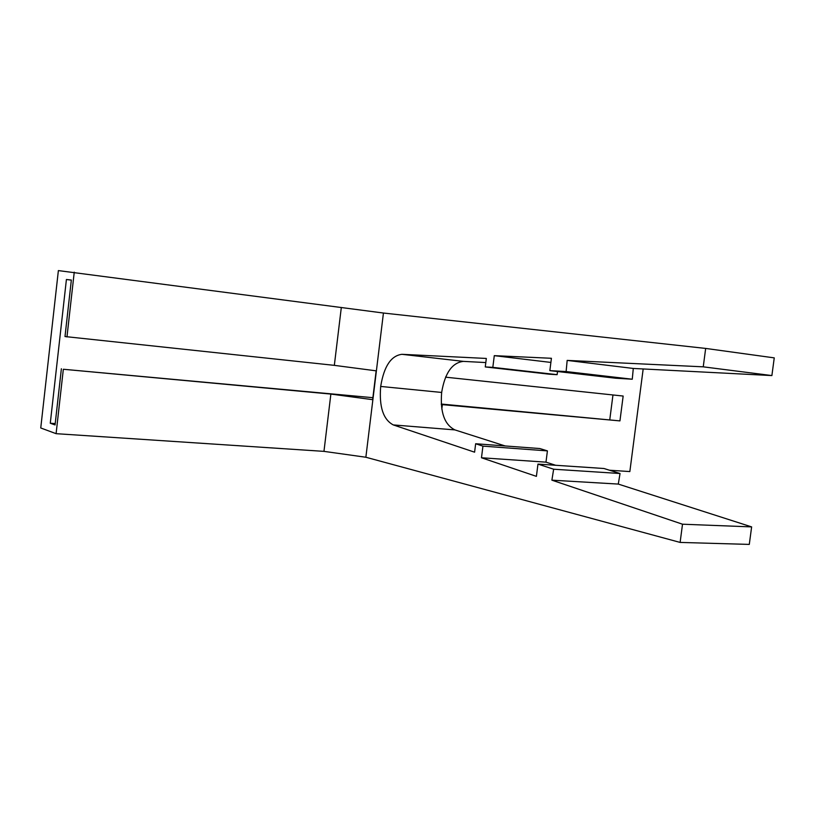 <?xml version="1.0" encoding="UTF-8"?>
<svg xmlns="http://www.w3.org/2000/svg" width="815" height="815" viewBox="0 0 815 815"><rect width="100%" height="100%" fill="white"/><g stroke="black" fill="none" stroke-linecap="round" stroke-linejoin="round"><path stroke-width="1.22" d="M323.963 451.367L365.864 457.246L680.118 542.423L682.512 524.208L551.887 480.167L553.65 469.216L537.961 464.092L536.402 476.357L481.482 457.765L482.938 446.131L475.654 443.747L474.595 452.182L393.278 424.921C383.305 419.633 379.087 406.98 380.646 386.972L380.778 385.923C384.069 366.21 391.119 355.676 401.938 354.311L486.331 358.447L485.261 366.933L492.82 367.361L494.287 355.656L551.419 358.284L549.85 370.631L566.119 371.559L567.169 360.403L703.243 366.832L705.668 348.423L383.437 313.031L58.374 270.59L40.75 427.967L56.092 433.672L63.336 369.256L330.87 394.073L323.963 451.367L56.092 433.672M485.811 362.563L463.429 361.381C452.264 362.624 445.031 372.822 441.74 391.954L441.618 392.962C440.131 412.41 444.552 424.717 454.902 429.902L505.147 445.948M441.679 392.453L380.717 386.442M537.961 464.092L603.956 468.503L620.042 473.515L618.29 484.079L751.634 526.898L682.512 524.208M680.118 542.423L749.291 544.41L751.634 526.898M705.668 348.423L774.25 357.877L771.886 375.572L633.286 368.451L632.267 379.22L615.61 378.211L549.85 370.631M557.521 371.518L557.124 374.676L549.361 374.207L485.261 366.933M475.654 443.747L539.907 448.556L547.415 450.889L545.979 462.156L555.647 465.273M609.498 470.224L629.842 471.569L643.178 368.951M445.601 377.202L445.825 376.673M445.764 377.192L623.159 396.049L619.94 420.897L441.302 404.535M441.812 409.008L442.382 404.423M71.333 280.136L66.412 279.494L71.343 280.044L64.996 336.544L334.333 365.354L376.153 370.835L372.638 399.676L330.87 394.073M612.962 394.959L609.773 419.705M441.272 404.046L619.94 420.897M372.883 397.689L63.336 369.256M55.216 423.576L50.275 423.23L55.063 424.941L61.38 368.747M66.412 279.494L50.275 423.23M66.962 336.952L74.246 272.159M334.333 365.354L341.281 307.775M365.864 457.246L383.437 313.031M771.886 375.572L703.243 366.832M633.286 368.451L567.169 360.403M632.267 379.22L566.119 371.559M550.889 362.43L494.287 355.656M557.124 374.676L492.82 367.361M547.415 450.889L482.938 446.131M545.979 462.156L481.482 457.765M620.042 473.515L553.65 469.216M618.29 484.079L551.887 480.167M454.902 429.902L393.278 424.921M463.429 361.381L401.938 354.311"/></g></svg>
